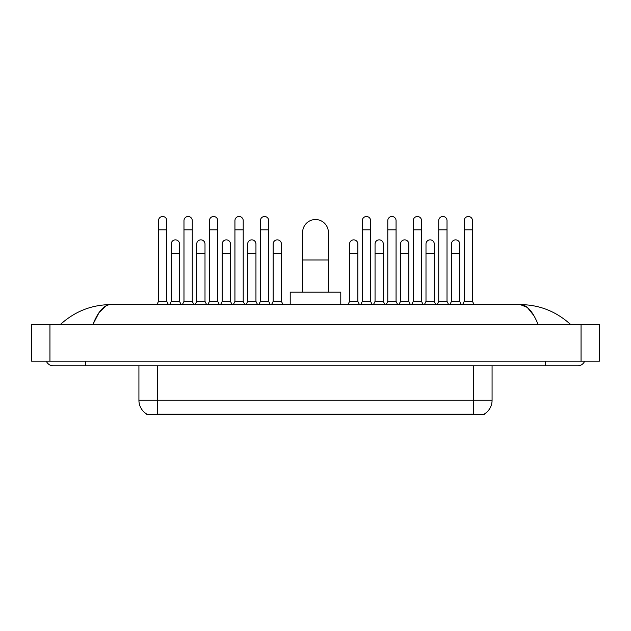 <?xml version="1.0" encoding="UTF-8"?>
<svg xmlns="http://www.w3.org/2000/svg" width="631" height="631" viewBox="0 0 631 631"><rect width="100%" height="100%" fill="white"/><g stroke="black" fill="none" stroke-linecap="round" stroke-linejoin="round"><path stroke-width="0.95" d="M484.261 414.054L484.261 414.504L146.739 414.504L146.739 414.054M146.873 414.133A16.09 16.09 0 0 1 138.923 400.251L157.316 400.251L157.316 414.133L473.684 414.133L473.684 400.251L492.077 400.251L492.077 365.759M138.923 400.251L138.923 365.759M484.127 414.133A16.09 16.09 0 0 0 492.077 400.251M302.628 292.185L302.628 232.405A12.872 12.872 0 0 1 315.5 219.533A12.872 12.872 0 0 1 328.372 232.405A12.872 12.872 0 0 0 315.5 219.533M328.372 292.185L328.372 232.405M340.787 304.599L340.787 292.185L290.213 292.185L290.213 304.599M156.898 304.599L158.515 301.381L166.789 301.381L168.398 304.599M166.789 301.381L166.789 220.637A4.141 4.141 0 0 0 162.648 216.496A4.141 4.141 0 0 1 162.908 216.504M158.515 301.381L158.515 229.834L166.789 229.834M158.515 229.834L158.515 220.637A4.141 4.141 0 0 1 162.648 216.496M182.375 304.599L183.984 301.381L192.266 301.381L193.875 304.599M192.266 301.381L192.266 220.637A4.141 4.141 0 0 0 188.125 216.496A4.141 4.141 0 0 1 188.385 216.504M183.984 301.381L183.984 229.834L192.266 229.834M183.984 229.834L183.984 220.637A4.141 4.141 0 0 1 188.125 216.496M207.851 304.599L209.46 301.381L217.742 301.381L219.351 304.599M217.742 301.381L217.742 220.637A4.141 4.141 0 0 0 213.601 216.496A4.141 4.141 0 0 1 213.862 216.504M209.46 301.381L209.46 229.834L217.742 229.834M209.46 229.834L209.46 220.637A4.141 4.141 0 0 1 213.601 216.496M233.328 304.599L234.937 301.381L243.211 301.381L244.82 304.599M243.211 301.381L243.211 220.637A4.141 4.141 0 0 0 239.078 216.496A4.141 4.141 0 0 1 239.338 216.504M234.937 301.381L234.937 229.834L243.211 229.834M234.937 229.834L234.937 220.637A4.141 4.141 0 0 1 239.078 216.496M258.805 304.599L260.414 301.381L268.688 301.381L270.297 304.599M268.688 301.381L268.688 220.637A4.141 4.141 0 0 0 264.547 216.496A4.141 4.141 0 0 1 264.807 216.504M260.414 301.381L260.414 229.834L268.688 229.834M260.414 229.834L260.414 220.637A4.141 4.141 0 0 1 264.547 216.496M360.703 304.599L362.312 301.381L370.586 301.381L372.195 304.599M370.586 301.381L370.586 220.637A4.141 4.141 0 0 0 366.453 216.496A4.141 4.141 0 0 1 366.714 216.504M362.312 301.381L362.312 229.834L370.586 229.834M362.312 229.834L362.312 220.637A4.141 4.141 0 0 1 366.453 216.496M386.18 304.599L387.789 301.381L396.063 301.381L397.672 304.599M396.063 301.381L396.063 220.637A4.141 4.141 0 0 0 391.922 216.496A4.141 4.141 0 0 1 392.182 216.504M387.789 301.381L387.789 229.834L396.063 229.834M387.789 229.834L387.789 220.637A4.141 4.141 0 0 1 391.922 216.496M411.649 304.599L413.258 301.381L421.54 301.381L423.149 304.599M421.54 301.381L421.54 220.637A4.141 4.141 0 0 0 417.399 216.496A4.141 4.141 0 0 1 417.659 216.504M413.258 301.381L413.258 229.834L421.54 229.834M413.258 229.834L413.258 220.637A4.141 4.141 0 0 1 417.399 216.496M437.125 304.599L438.734 301.381L447.016 301.381L448.625 304.599M447.016 301.381L447.016 220.637A4.141 4.141 0 0 0 442.875 216.496A4.141 4.141 0 0 1 443.136 216.504M438.734 301.381L438.734 229.834L447.016 229.834M438.734 229.834L438.734 220.637A4.141 4.141 0 0 1 442.875 216.496M462.602 304.599L464.211 301.381L472.485 301.381L474.102 304.599M472.485 301.381L472.485 220.637A4.141 4.141 0 0 0 468.352 216.496A4.141 4.141 0 0 1 468.612 216.504M464.211 301.381L464.211 229.834L472.485 229.834M464.211 229.834L464.211 220.637A4.141 4.141 0 0 1 468.352 216.496M169.636 304.599L171.246 301.381L179.527 301.381L181.136 304.599M179.527 301.381L179.527 243.992A4.141 4.141 0 0 0 175.647 239.867A4.141 4.141 0 0 1 179.527 243.992M171.246 301.381L171.246 253.189L179.527 253.189M171.246 253.189L171.246 243.992A4.141 4.141 0 0 1 175.647 239.867M195.113 304.599L196.722 301.381L205.004 301.381L206.613 304.599M205.004 301.381L205.004 243.992A4.141 4.141 0 0 0 201.123 239.867A4.141 4.141 0 0 1 205.004 243.992M196.722 301.381L196.722 253.189L205.004 253.189M196.722 253.189L196.722 243.992A4.141 4.141 0 0 1 201.123 239.867M220.59 304.599L222.199 301.381L230.473 301.381L232.082 304.599M230.473 301.381L230.473 243.992A4.141 4.141 0 0 0 226.6 239.867A4.141 4.141 0 0 1 230.473 243.992M222.199 301.381L222.199 253.189L230.473 253.189M222.199 253.189L222.199 243.992A4.141 4.141 0 0 1 226.6 239.867M246.066 304.599L247.675 301.381L255.949 301.381L257.558 304.599M255.949 301.381L255.949 243.992A4.141 4.141 0 0 0 252.069 239.867A4.141 4.141 0 0 1 255.949 243.992M247.675 301.381L247.675 253.189L255.949 253.189M247.675 253.189L247.675 243.992A4.141 4.141 0 0 1 252.069 239.867M271.543 304.599L273.152 301.381L281.426 301.381L283.035 304.599M281.426 301.381L281.426 243.992A4.141 4.141 0 0 0 277.545 239.867A4.141 4.141 0 0 1 281.426 243.992M273.152 301.381L273.152 253.189L281.426 253.189M273.152 253.189L273.152 243.992A4.141 4.141 0 0 1 277.545 239.867M347.965 304.599L349.574 301.381L357.848 301.381L359.457 304.599M357.848 301.381L357.848 243.992A4.141 4.141 0 0 0 353.975 239.867A4.141 4.141 0 0 1 357.848 243.992M349.574 301.381L349.574 253.189L357.848 253.189M349.574 253.189L349.574 243.992A4.141 4.141 0 0 1 353.975 239.867M373.442 304.599L375.051 301.381L383.325 301.381L384.934 304.599M383.325 301.381L383.325 243.992A4.141 4.141 0 0 0 379.444 239.867A4.141 4.141 0 0 1 383.325 243.992M375.051 301.381L375.051 253.189L383.325 253.189M375.051 253.189L375.051 243.992A4.141 4.141 0 0 1 379.444 239.867M398.918 304.599L400.527 301.381L408.801 301.381L410.41 304.599M408.801 301.381L408.801 243.992A4.141 4.141 0 0 0 404.921 239.867A4.141 4.141 0 0 1 408.801 243.992M400.527 301.381L400.527 253.189L408.801 253.189M400.527 253.189L400.527 243.992A4.141 4.141 0 0 1 404.921 239.867M424.387 304.599L425.996 301.381L434.278 301.381L435.887 304.599M434.278 301.381L434.278 243.992A4.141 4.141 0 0 0 430.397 239.867A4.141 4.141 0 0 1 434.278 243.992M425.996 301.381L425.996 253.189L434.278 253.189M425.996 253.189L425.996 243.992A4.141 4.141 0 0 1 430.397 239.867M449.864 304.599L451.473 301.381L459.754 301.381L461.364 304.599M459.754 301.381L459.754 243.992A4.141 4.141 0 0 0 455.874 239.867A4.141 4.141 0 0 1 459.754 243.992M451.473 301.381L451.473 253.189L459.754 253.189M451.473 253.189L451.473 243.992A4.141 4.141 0 0 1 455.874 239.867M85.351 361.161L85.351 365.759L577.838 365.759A7.359 7.359 0 0 0 584.661 361.161A7.359 7.359 0 0 1 577.838 365.759A7.359 7.359 0 0 0 584.661 361.161A7.359 7.359 0 0 1 577.838 365.759M46.339 361.161A7.359 7.359 0 0 0 53.162 365.759A7.359 7.359 0 0 1 46.339 361.161A7.359 7.359 0 0 0 53.162 365.759L85.351 365.759M538.069 324.373C532.793 311.391 526.869 304.797 520.291 304.599L110.709 304.599C104.131 304.797 98.207 311.391 92.931 324.373L99.122 312.487L105.929 305.893M49.944 324.373L599.45 324.373L599.45 361.161L31.55 361.161L31.55 324.373L49.944 324.373L49.944 361.161M599.45 324.373L599.45 361.161M568.917 322.954L570.479 324.373C556.006 311.343 539.276 304.749 520.291 304.599L527.295 307.407L533.858 315.595M62.083 322.954L60.521 324.373C74.923 311.367 91.653 304.781 110.709 304.599M471.846 414.504L471.846 414.054M159.154 414.504L159.154 414.054M157.316 365.759L157.316 400.251L473.684 400.251L473.684 365.759M302.628 259.996L328.372 259.996M545.649 361.161L545.649 365.759M581.056 324.373L581.056 361.161"/></g></svg>
